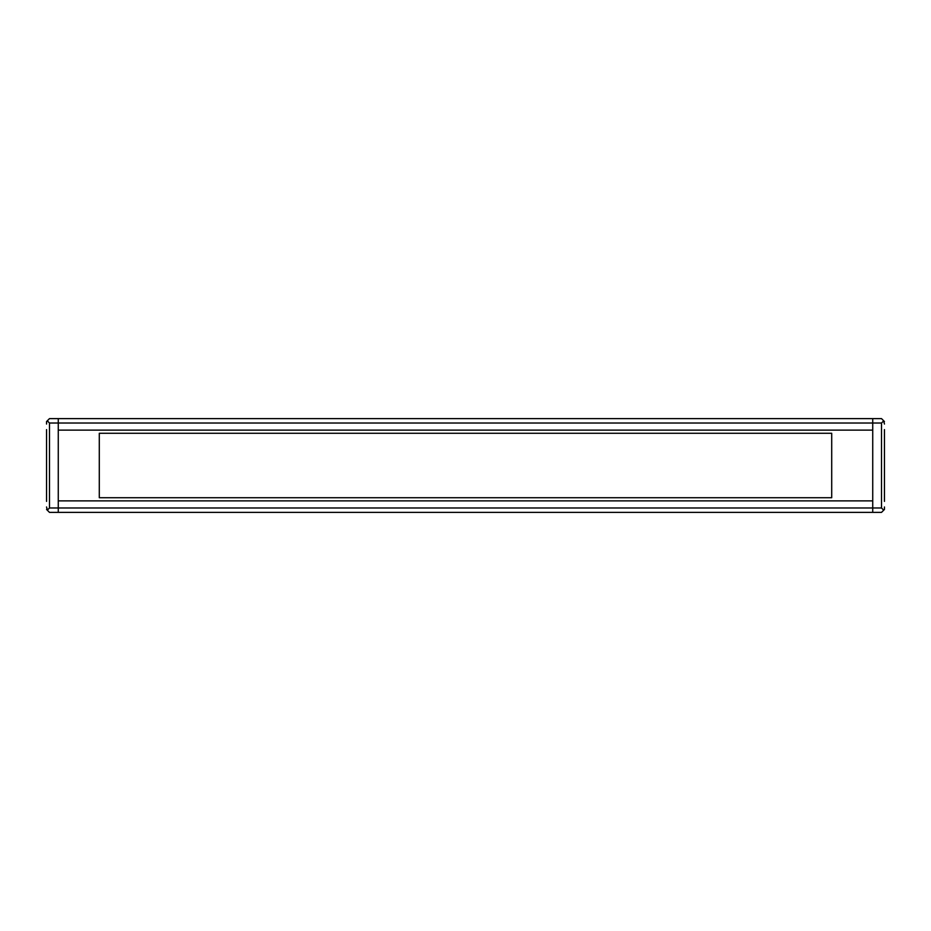 <?xml version="1.0" encoding="UTF-8"?>
<svg xmlns="http://www.w3.org/2000/svg" width="931" height="931" viewBox="0 0 931 931"><rect width="100%" height="100%" fill="white"/><g stroke="black" fill="none" stroke-linecap="round" stroke-linejoin="round"><path stroke-width="1.4" d="M49.483 507.977L47.283 510.176L49.483 512.376L58.269 512.376L58.269 507.977L49.483 507.977L49.483 423.023L58.269 423.023L58.269 418.624L58.269 507.977L872.731 507.977L872.731 500.878L58.269 500.878L58.269 512.376L872.731 512.376L872.731 423.023L872.731 430.122L58.269 430.122L58.269 423.023L872.731 423.023L872.731 418.624L872.731 423.023L881.517 423.023L883.717 420.824L884.45 424.047M46.55 424.047L46.55 421.557L49.483 418.624L881.517 418.624L883.717 420.824M46.55 506.953L47.283 510.176M46.55 501.39L46.55 429.61M49.483 512.376L46.55 509.443M49.483 423.023L47.283 420.824L46.55 421.557M49.483 418.624L47.283 420.824M99.291 433.276L99.291 497.724L831.709 497.724L831.709 433.276L99.291 433.276M884.45 506.953L884.45 509.443L881.517 512.376L872.731 512.376L872.731 507.977L881.517 507.977L881.517 423.023M884.45 429.61L884.45 501.39M881.517 418.624L884.45 421.557M881.517 507.977L883.717 510.176L884.45 509.443M881.517 512.376L883.717 510.176"/></g></svg>
